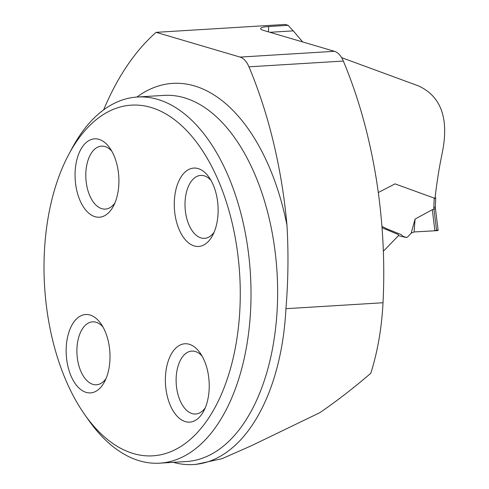 <?xml version="1.0" encoding="UTF-8"?>
<svg xmlns="http://www.w3.org/2000/svg" width="489" height="489" viewBox="0 0 489 489"><rect width="100%" height="100%" fill="white"/><g stroke="black" fill="none" stroke-linecap="round" stroke-linejoin="round"><path stroke-width="0.73" d="M173.357 462.331A186.853 103.943 -93.5 0 0 193.381 464.55A186.853 103.943 -93.5 0 0 285.931 308.687C288.241 280.973 288.589 253.168 286.976 225.258A333.663 185.612 -93.5 0 0 248.962 66.822A22.928 12.757 -93.5 0 0 240.075 57.085L156.138 32.341A289.445 161.022 -93.5 0 0 103.613 109.891M156.138 32.341L285.179 24.45L288.174 25.336L268.718 26.522A18.344 3.013 2.9 0 0 260.606 28.6A18.344 3.013 2.9 0 0 263.712 30.465L334.445 51.308A22.928 12.757 -93.5 0 1 343.327 61.052L248.962 66.822M341.603 57.635L418.547 85.93C441.243 96.443 449.146 118.735 442.264 152.806A313.522 174.408 86.5 0 0 435.014 198.4L394.978 183.852M378.297 192.538L395.033 183.864M383.358 251.242L398.462 235.661L398.394 234.586L382.031 227.721M288.174 25.336A116.926 95.245 106.4 0 0 293.284 30.862L269.916 32.292M293.284 30.862L302.697 41.956M343.327 61.052A333.663 185.612 -93.5 0 1 383.015 302.752A186.853 103.943 -93.5 0 1 370.784 373.272C353.865 387.838 336.89 400.968 319.861 412.661L251.157 445.846L221.957 458.713L195.93 464.391L193.381 464.55M68.876 154.218L72.066 148.265A183.412 102.03 86.5 0 1 137.36 97.018A183.412 102.03 86.5 0 1 250.606 310.173A183.412 102.03 86.5 0 1 159.756 463.162A183.412 102.03 86.5 0 1 88.698 420.259L84.811 414.739A175.673 97.727 86.5 0 1 44.401 251.676A175.673 97.727 86.5 0 1 68.876 154.218A175.673 97.727 86.5 0 1 204.848 154.371A175.673 97.727 86.5 0 1 219.75 398.015A175.673 97.727 86.5 0 1 84.811 414.739M174.353 200.826A39.261 21.84 -93.5 0 0 187.483 241.969A39.261 21.84 -93.5 0 0 212.574 235.484A39.261 21.84 -93.5 0 0 218.045 213.705A39.261 21.84 -93.5 0 0 209.011 177.262A39.261 21.84 -93.5 0 0 187.085 170.478A39.261 21.84 -93.5 0 0 174.353 200.826M165.459 376.506A39.261 21.84 86.5 0 1 178.185 346.157A39.261 21.84 86.5 0 1 200.111 352.942A39.261 21.84 86.5 0 1 209.145 389.385A39.261 21.84 86.5 0 1 203.675 411.163A39.261 21.84 86.5 0 1 178.583 417.649A39.261 21.84 86.5 0 1 165.459 376.506M75.141 171.584A39.261 21.84 86.5 0 1 87.867 141.229A39.261 21.84 86.5 0 1 109.799 148.014A39.261 21.84 86.5 0 1 118.827 184.457A39.261 21.84 86.5 0 1 113.356 206.242A39.261 21.84 86.5 0 1 88.271 212.727A39.261 21.84 86.5 0 1 75.141 171.584M66.241 347.263A39.261 21.84 -93.5 0 0 79.371 388.407A39.261 21.84 -93.5 0 0 104.457 381.921A39.261 21.84 -93.5 0 0 109.927 360.136A39.261 21.84 -93.5 0 0 100.899 323.694A39.261 21.84 -93.5 0 0 78.967 316.909A39.261 21.84 -93.5 0 0 66.241 347.263M114.933 202.911A31.522 17.537 86.5 0 1 105.324 209.096A31.522 17.537 86.5 0 1 85.899 178.699A31.522 17.537 86.5 0 1 101.48 146.162A31.522 17.537 86.5 0 1 111.767 151.132M106.034 378.59A31.522 17.537 86.5 0 1 96.425 384.776A31.522 17.537 86.5 0 1 76.999 354.378A31.522 17.537 86.5 0 1 92.58 321.841A31.522 17.537 86.5 0 1 102.867 326.811M205.252 407.838A31.522 17.537 86.5 0 1 195.643 414.018A31.522 17.537 86.5 0 1 176.217 383.627A31.522 17.537 86.5 0 1 191.792 351.09A31.522 17.537 86.5 0 1 202.079 356.053M214.151 232.159A31.522 17.537 86.5 0 1 204.543 238.339A31.522 17.537 86.5 0 1 185.111 207.941A31.522 17.537 86.5 0 1 200.692 175.41A31.522 17.537 86.5 0 1 210.979 180.374M381.921 226.37L386.634 228.73L401.39 234.683L402.789 236.23L406.463 237.495L407.71 236.908L411.176 233.155L414.091 231.963L415.082 219.066L411.176 233.155M438.132 230.411L436.61 230.686L433.957 209.213L432.3 209.708L415.082 219.066M436.61 230.686L414.091 231.963L434.421 230.796L437.563 230.13M434.898 230.771L432.3 209.708M435.124 197.397L435.717 197.697L435.344 206.981M433.957 209.213L435.442 208.583L435.344 206.988L433.816 207.525L434.195 198.112M240.075 57.085L334.445 51.308M159.756 463.162L186.382 461.53A183.412 102.03 -93.5 0 0 277.226 308.541A183.412 102.03 -93.5 0 0 163.986 95.392L137.36 97.018M383.015 302.752L285.931 308.687M268.718 26.522L268.449 31.858M136.926 97.048A194.879 108.411 86.5 0 1 286.976 225.258M433.92 209.219L433.816 207.525M398.456 235.637L405.956 237.434M438.113 230.233L435.436 208.546"/></g></svg>
